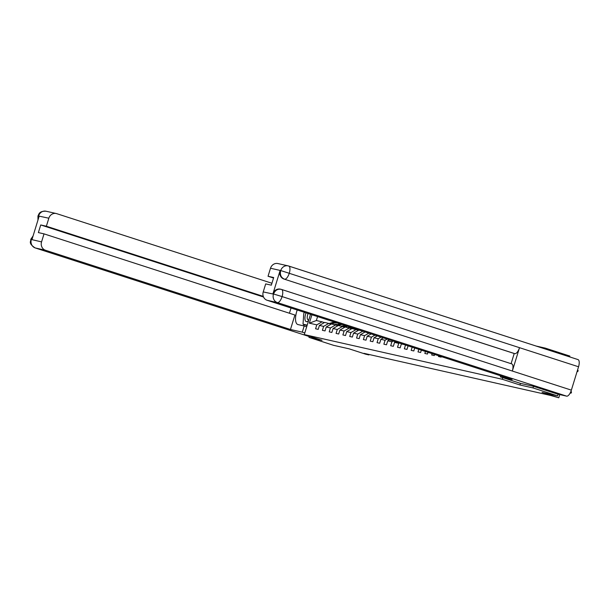 <?xml version="1.0" encoding="UTF-8"?>
<svg xmlns="http://www.w3.org/2000/svg" width="609" height="609" viewBox="0 0 609 609"><rect width="100%" height="100%" fill="white"/><g stroke="black" fill="none" stroke-linecap="round" stroke-linejoin="round"><path stroke-width="0.91" d="M544.994 348.911L545.245 348.104L536.171 346.057M545.245 348.104L569.841 356.059L569.598 356.866M309.311 336.198L308.953 337.356L333.557 345.318L349.094 348.82L365.819 354.232L368.887 354.925L369.024 354.476M558.103 394.221L557.593 395.88L542.056 392.371L558.78 397.784L559.762 394.594M520.451 383.365L519.949 384.979L532.997 387.925L533.492 386.312M532.997 387.925L557.593 395.88M308.953 337.356L322.001 340.302L304.294 334.577L310.521 314.313M304.294 334.577L502.242 379.255L502.737 377.633M317.571 316.596L316.353 320.532L322.047 321.818L316.787 324.848L315.576 328.776L318.202 329.37L319.413 325.442L323.615 326.394L322.405 330.322L325.031 330.915L326.241 326.987L330.443 327.931L329.233 331.859L331.859 332.453L333.07 328.525L337.272 329.477L336.061 333.405L338.688 333.998L339.898 330.07L344.1 331.014L342.89 334.942L345.516 335.536L346.727 331.608L350.929 332.56L349.718 336.488L352.345 337.074L353.555 333.146L357.757 334.097L356.554 338.025L359.181 338.619L360.383 334.691L364.585 335.643L363.383 339.571L366.009 340.157L367.212 336.229L371.414 337.18L370.211 341.109L372.837 341.702L374.04 337.774L378.242 338.718L377.04 342.646L379.666 343.24L380.869 339.312L385.071 340.264L383.868 344.192L386.494 344.785L387.705 340.857L391.907 341.801L390.696 345.729L393.323 346.323L394.533 342.395L398.735 343.347L397.525 347.275L400.151 347.868L401.361 343.94L403.874 344.504M316.787 324.848L309.342 323.173L311.93 314.769M446.869 358.412L445.369 357.925M438.724 355.778L438.495 356.524L441.122 357.118L441.281 356.608M432.086 353.631L431.667 354.978L434.293 355.572L434.636 354.453M425.44 351.484L424.838 353.441L427.465 354.035L427.998 352.307M418.802 349.33L418.01 351.895L420.636 352.489L421.352 350.16M412.156 347.183L411.182 350.358L413.808 350.951L414.714 348.013M405.518 345.037L404.353 348.812L406.979 349.406L408.068 345.866M558.78 397.784L550.795 395.5L363.969 353.334L368.887 354.925M319.413 325.442L324.673 322.412L331.22 324.117M328.875 323.356L323.615 326.394M326.241 326.987L331.502 323.95L338.048 325.655M335.704 324.901L330.443 327.931M333.07 328.525L338.33 325.495L344.877 327.2M342.532 326.439L337.272 329.477M339.898 330.07L345.158 327.033L351.705 328.738M349.36 327.985L344.1 331.014M346.727 331.608L351.987 328.578L358.534 330.284M356.189 329.522L350.929 332.56M353.555 333.146L358.815 330.116L360.695 330.542M362.766 331.212L357.757 334.097M365.111 331.966L360.383 334.691M368.856 333.176L364.585 335.643M371.193 333.938L367.212 336.229M374.938 335.148L371.414 337.18M377.283 335.909L374.04 337.774M381.028 337.12L378.242 338.718M383.373 337.873L380.869 339.312M387.118 339.084L385.071 340.264M389.456 339.845L387.705 340.857M393.201 341.055L391.907 341.801M395.546 341.809L394.533 342.395M399.291 343.027L398.735 343.347M519.949 384.979L502.242 379.255M322.047 321.818L324.384 322.572M316.353 320.532L309.342 323.173M570.892 391.473L571.508 391.983L571.181 393.056L570.131 393.109M577.568 369.983L578.131 370.455L577.804 371.536L577.081 371.566M306.038 312.866A7.323 2.908 -72.1 0 0 305.2 320.387A7.323 2.908 -72.1 0 0 308.634 320.463M308.085 313.528A5.017 1.987 -72.1 0 0 307.4 318.956A5.017 1.987 -72.1 0 0 308.108 319.801A5.017 1.987 -72.1 0 0 308.862 319.717M307.088 325.48L303.023 324.178L303.762 313.589L304.462 312.356M307.202 325.122L303.023 324.178M281.609 289.473L511.659 363.87A6.927 2.748 107.9 0 1 511.75 363.9A6.927 2.748 107.9 0 1 512.329 371.041L571.364 390.133A6.927 2.748 107.9 0 1 566.636 396.147L557.73 394.137L533.621 386.342L520.489 383.373L500.324 376.857L500.644 375.806M500.324 376.857L512.139 379.521L267.145 300.283A6.76 6.204 -77.3 0 1 263.225 291.917L265.691 283.901L271.34 285.172L273.692 277.537L268.044 276.258L270.51 268.242A6.76 6.204 -77.3 0 1 277.902 263.56L288.126 265.867A6.76 6.204 102.7 0 0 280.734 270.548L270.51 268.242M288.811 266.064L577.895 359.554A6.927 2.748 107.9 0 1 577.987 359.584A6.927 2.748 107.9 0 1 578.55 366.778L519.515 347.686A6.927 2.748 107.9 0 1 514.803 353.646L283.977 279.051A6.76 6.204 -77.3 0 1 280.056 270.685L272.939 293.827A6.76 6.204 -77.3 0 1 280.33 289.138L281.518 289.435A6.927 2.748 107.9 0 1 282.096 296.583L272.939 293.827M571.364 390.133L578.55 366.778M566.636 396.147L277.369 302.589A6.927 2.748 107.9 0 0 282.096 296.583L512.329 371.041L519.515 347.686L280.734 270.548M268.044 276.258L273.54 278.039M511.088 363.68L514.209 353.509L283.977 279.051M514.209 353.509L514.803 353.646M273.532 293.957C275.215 290.128 277.841 288.613 281.419 289.412L280.924 289.275M297.215 310.011A12.675 5.032 -72.1 0 0 297.793 324.513A12.675 5.032 -72.1 0 0 297.968 324.567L304.188 325.967L302.285 332.156L290.463 329.492L45.469 250.253L35.246 247.947L309.205 336.549L35.155 247.916A6.927 2.748 107.9 0 1 35.017 247.863M289.427 313.239L291.033 308.009M263.537 297.017L40.727 224.949L38.375 232.592L44.023 233.871L294.916 315.013L290.463 329.492M306.692 326.774L304.188 325.967M304.789 332.963L302.285 332.156M271.934 283.261L56.728 213.66A6.76 6.204 102.7 0 0 56.226 213.523A6.76 6.204 102.7 0 0 48.834 218.212L46.368 226.228L263.286 296.377M44.023 233.871L41.557 241.887A6.76 6.204 102.7 0 0 45.469 250.253M40.727 224.949L46.368 226.228M32.848 236.718L31.417 239.314L32.003 239.444L39.121 216.302L38.534 216.172L38.253 219.133M303.625 324.376A12.675 5.032 -72.1 0 0 304.31 326.005M303.861 324.452L307.073 325.533M37.964 220.077L37.941 215.967L38.534 216.172M31.333 239.581A6.76 6.204 -77.3 0 0 35.246 247.947A6.927 2.748 107.9 0 1 35.155 247.916C27.725 243.06 31.234 241.339 30.747 239.36L41.557 241.887M356.623 329.667L357.3 329.446M357.772 330.04L358.457 329.819M358.008 329.675L357.331 329.895M354.819 329.218A7.156 6.562 -77.3 0 1 355.983 329.02M352.055 328.594L353.365 328.167M349.794 328.122L351.507 327.566M350.944 328.495L352.657 327.939M352.215 327.794L350.495 328.35M347.99 327.672A7.156 6.562 -77.3 0 1 350.936 327.604A7.156 6.562 -77.3 0 1 351.195 327.672M345.227 327.048L347.351 326.363A8.617 7.909 -77.3 0 1 347.572 326.295M355.618 329.05A8.617 7.909 -77.3 0 1 355.907 329.461M342.966 326.584L345.158 325.868A8.617 7.909 -77.3 0 1 345.745 325.708M349.817 327.459A7.156 6.562 -77.3 0 1 350.594 327.863M344.115 326.957L346.521 326.18A8.617 7.909 -77.3 0 1 346.879 326.074M351.05 327.718A7.156 6.562 102.7 0 0 350.518 327.528M346.437 325.929A8.617 7.909 102.7 0 0 345.996 326.059L343.666 326.812M350.251 327.49A7.156 6.562 -77.3 0 1 350.898 327.764M341.162 326.135A7.156 6.562 -77.3 0 1 344.108 326.066A7.156 6.562 -77.3 0 1 344.367 326.127M338.398 325.511L340.522 324.825A8.617 7.909 -77.3 0 1 342.022 324.506M348.79 327.513A8.617 7.909 -77.3 0 1 349.079 327.916M336.138 325.039L338.33 324.331A8.617 7.909 -77.3 0 1 340.37 323.965M342.989 325.922A7.156 6.562 -77.3 0 1 343.765 326.325M337.287 325.412L339.693 324.635A8.617 7.909 -77.3 0 1 341.383 324.293M344.222 326.173A7.156 6.562 102.7 0 0 343.689 325.982M340.987 324.171A8.617 7.909 102.7 0 0 339.167 324.521L336.838 325.267M343.423 325.952A7.156 6.562 -77.3 0 1 344.07 326.226M334.333 324.589A7.156 6.562 -77.3 0 1 337.279 324.521A7.156 6.562 -77.3 0 1 337.538 324.589M331.57 323.965L333.694 323.28A8.617 7.909 -77.3 0 1 337.599 323.097A8.617 7.909 -77.3 0 1 337.896 323.166M338.574 323.387A8.617 7.909 -77.3 0 1 339.837 324.011M341.961 325.975A8.617 7.909 -77.3 0 1 342.25 326.378M329.309 323.501L331.502 322.785A8.617 7.909 -77.3 0 1 335.414 322.603L336.244 322.785A8.617 7.909 102.7 0 0 332.339 322.976L330.009 323.729M336.16 324.376A7.156 6.562 -77.3 0 1 336.937 324.78M330.459 323.874L332.864 323.097A8.617 7.909 -77.3 0 1 336.769 322.907L337.599 323.097M337.394 324.635A7.156 6.562 102.7 0 0 336.861 324.445M336.594 324.407A7.156 6.562 -77.3 0 1 337.241 324.681M280.056 270.685L280.749 270.723M263.225 291.917L273.548 294.124M273.449 294.223A6.76 6.204 -77.3 0 0 277.369 302.589L267.145 300.283M577.987 359.584L288.126 265.867A6.76 6.204 102.7 0 1 288.62 266.004A6.927 2.748 107.9 0 1 288.719 266.026A6.927 2.748 107.9 0 1 289.283 273.228A6.927 2.748 107.9 0 1 284.57 279.181C281.107 277.727 279.805 274.933 280.65 270.815M281.419 289.412A6.927 2.748 107.9 0 1 281.518 289.435L511.75 363.9M48.834 218.212L38.519 216.005M37.941 215.967C39.014 214.421 38.755 210.996 46.01 211.216A6.76 6.204 102.7 0 0 38.618 215.906M346.521 326.18L347.351 326.363M345.158 325.868L345.996 326.059M339.693 324.635L340.522 324.825M338.33 324.331L339.167 324.521M332.864 323.097L333.694 323.28M331.502 322.785L332.339 322.976M56.226 213.523L46.01 211.216M30.747 239.36L33.084 235.934"/></g></svg>
